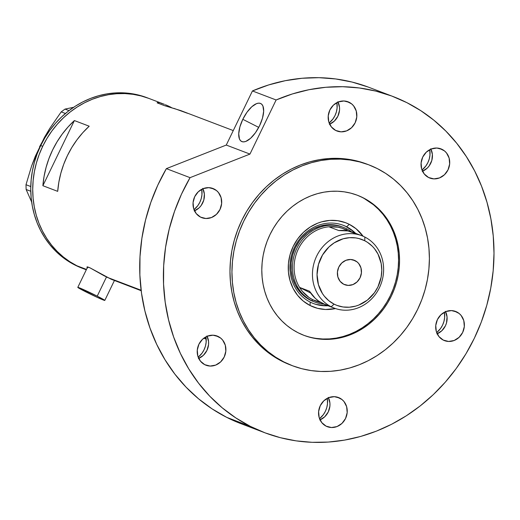 <?xml version="1.0" encoding="UTF-8"?>
<svg xmlns="http://www.w3.org/2000/svg" width="520" height="520" viewBox="0 0 520 520"><rect width="100%" height="100%" fill="white"/><g stroke="black" fill="none" stroke-linecap="round" stroke-linejoin="round"><path stroke-width="0.78" d="M106.47 277.011L97.221 296.147A14.995 0.605 25.8 0 1 104.799 300.417A14.995 0.605 25.8 0 1 85.377 291.636A14.995 0.605 25.8 0 1 77.799 287.365A14.995 0.605 25.8 0 1 97.221 296.147L106.47 277.011M204.718 337.565A14.995 0.605 25.8 0 1 206.147 338.332L204.718 337.565M206.206 339.17A14.995 0.605 25.8 0 1 203.866 338.163L206.206 339.17M87.002 267.312L87.529 267.989L87.002 267.312L87.503 266.877L89.915 267.8L111.163 279.227L141.187 290.713M170.989 107.289L168.058 105.872L170.989 107.289M148.005 98.098A91.215 82.667 110.9 0 0 147.024 97.715A91.215 82.667 110.9 0 0 40.729 145.555L42.705 146.309L39.169 154.531L36.38 163.033L34.365 171.737L33.144 180.557L32.721 189.404L33.105 198.198L34.294 206.85L36.277 215.28L39.026 223.405L42.53 231.153L46.742 238.44L51.623 245.2L57.135 251.368L63.213 256.887L69.81 261.697L76.85 265.759L84.279 269.029L76.85 265.759L69.81 261.697L63.213 256.887L57.135 251.368L51.623 245.2L46.742 238.44L42.53 231.153L39.026 223.405L36.277 215.28L34.294 206.85L33.105 198.198L32.721 189.404L33.144 180.557L34.365 171.737L36.38 163.033L39.169 154.531L42.705 146.309A91.215 82.667 -69.1 0 1 149 98.469A91.215 82.667 110.9 0 0 40.898 150.248A91.215 82.667 110.9 0 0 76.85 265.759L86.476 269.425L76.85 265.759A91.215 82.667 110.9 0 0 84.045 268.938A91.215 82.667 -69.1 0 1 42.705 146.309L46.95 138.444L51.857 131.014L57.395 124.098L63.505 117.754L70.116 112.041L77.181 107.023L84.624 102.739L92.372 99.236L100.353 96.551L108.492 94.698L116.708 93.71L124.917 93.581L133.048 94.328L141.024 95.927L148.759 98.377L141.024 95.927L133.048 94.328L124.917 93.581L116.708 93.71L108.492 94.698L100.353 96.551L92.372 99.236L84.624 102.739L77.181 107.023L70.116 112.041L63.505 117.754L57.395 124.098L51.857 131.014L46.95 138.444L42.705 146.309L40.729 145.555A91.215 82.667 110.9 0 0 82.069 268.183L86.294 269.796M141.128 290.245L106.704 277.134L141.128 290.245M86.996 266.936L89.915 267.8L104.143 275.795L112.873 279.923M165.341 104.702L168.058 105.872L165.341 104.702M160.856 103.162L162.923 103.805L160.856 103.162M233.272 130.578L180.707 110.578L164.457 105.638L157.112 102.837L159.204 102.765M74.386 120.562L89.193 126.204A91.215 82.667 110.9 0 0 57.694 191.36L42.887 185.718A91.215 82.667 -69.1 0 1 74.386 120.562L89.193 126.204L82.764 132.71L76.947 139.847L71.799 147.544L67.373 155.708L63.72 164.262L60.866 173.121L58.851 182.182L57.694 191.36L42.887 185.718L74.386 120.562L42.887 185.718L44.05 176.54L46.066 167.479L48.913 158.62L52.572 150.066L56.998 141.901L62.147 134.212L67.964 127.069L74.386 120.562M157.294 102.635L158.542 102.655M172.029 107.796L164.457 105.638L157.112 102.837M173.719 108.297L187.551 113.302M114.127 280.371L115.076 280.566M97.221 296.147L77.825 287.346L85.377 291.636L98.098 297.745L104.78 300.437L97.221 296.147M35.828 155.825L31.655 165.854L26 184.724L30.771 186.537L26 184.724L26.137 189.494L31.655 202.02L26.137 189.494L30.778 191.263L26.137 189.494L26 184.724L31.655 165.854L35.295 156.305L44.441 137.384L49.725 128.479L61.211 111.878L65.442 113.49L61.211 111.878L65 109.096L73.665 107.283L65 109.096L69.004 110.624L65 109.096L61.211 111.878L49.725 128.479L39.572 146.751M164.411 104.338L146.79 97.624L139.048 95.18L131.079 93.574L122.948 92.833L114.731 92.956L106.516 93.951L98.377 95.797L90.395 98.488L82.648 101.985L75.205 106.269L68.146 111.287L61.529 117L55.425 123.344L49.888 130.267L44.974 137.69L40.729 145.555L37.2 153.777L34.411 162.279L32.396 170.983L31.168 179.803L30.745 188.65L31.135 197.444L32.318 206.096L34.301 214.526L37.056 222.658L40.553 230.399L44.766 237.686L49.647 244.446L55.159 250.614L61.243 256.132L67.834 260.942L74.88 265.005L82.303 268.275M354.939 233.097A41.86 37.934 110.9 0 0 345.917 226.519L346.606 226.785L349.303 224.347L345.631 222.729L337.857 220.727L329.778 220.422L321.692 221.826L317.746 223.158L310.232 227.006L303.466 232.31L297.707 238.875L293.183 246.435L290.056 254.703L288.45 263.367L288.438 272.096L290.004 280.54L293.092 288.392L297.589 295.341L303.322 301.119L310.07 305.507A45.11 40.879 -69.1 0 0 335.517 308.568L325.533 309.491L317.564 308.334L310.07 305.507L310.2 302.094A41.86 37.934 110.9 0 0 328.048 305.753A41.86 37.934 -69.1 0 1 313.495 303.55A41.86 37.934 -69.1 0 1 310.2 302.094A41.86 37.934 -69.1 0 1 293.703 249.087A41.86 37.934 -69.1 0 1 343.304 225.322A41.86 37.934 -69.1 0 1 346.606 226.785A41.86 37.934 110.9 0 0 294.528 247.273A41.86 37.934 110.9 0 0 310.2 302.094L310.07 305.507A45.11 40.879 -69.1 0 1 293.183 246.435A45.11 40.879 -69.1 0 1 349.303 224.347L346.606 226.785L345.917 226.519A41.86 37.934 110.9 0 0 342.959 225.192M313.579 301.574L310.323 300.144A39.981 36.238 -69.1 0 1 294.561 249.509A39.981 36.238 -69.1 0 1 341.946 226.811A39.981 36.238 -69.1 0 1 342.687 227.103M356.87 195.058A74.971 67.945 -69.1 0 1 362.291 197.483A74.971 67.945 -69.1 0 1 391.95 292.156A74.971 67.945 -69.1 0 1 303.485 335.166M316.095 338.39L322.784 338.995L329.531 338.897L336.284 338.078L342.973 336.557L349.531 334.347L355.901 331.474L362.018 327.951L367.822 323.824L373.262 319.131L378.281 313.918L382.831 308.23L386.867 302.127L390.357 295.666L393.257 288.906L395.551 281.918L397.209 274.762L398.216 267.514L398.56 260.24L398.242 253.013L397.267 245.901L395.642 238.972L393.374 232.291L390.5 225.927L387.036 219.934L383.026 214.383L378.495 209.313L373.497 204.776L363.272 197.86A74.971 67.945 -69.1 0 1 392.821 292.799A74.971 67.945 -69.1 0 1 303.979 335.361A74.971 67.945 -69.1 0 1 298.07 332.742L292.279 329.407L286.858 325.455L281.86 320.918L277.336 315.848L273.319 310.291L269.854 304.304L266.981 297.934L264.719 291.258L263.088 284.329L262.113 277.212L261.794 269.984L262.145 262.717L263.146 255.469L264.803 248.313L267.098 241.326L270.003 234.566L273.488 228.105L277.524 222.001L282.074 216.314L287.092 211.094L292.533 206.401L298.337 202.28L304.454 198.757L310.824 195.878L317.382 193.667L324.07 192.153L330.824 191.334L337.578 191.23L344.26 191.841L350.812 193.161L357.168 195.169L363.272 197.86L369.063 201.194L374.485 205.153L379.483 209.683L384.013 214.754L388.024 220.311L391.488 226.304L394.362 232.667L396.624 239.35L398.255 246.279L399.23 253.389L399.549 260.618L399.197 267.891L398.197 275.139L396.539 282.288L394.245 289.283L391.346 296.036L387.855 302.503L383.819 308.607L379.269 314.294L374.25 319.507L368.81 324.2L363.006 328.328L356.889 331.844L350.519 334.724L343.96 336.934L337.272 338.455L330.519 339.268L323.765 339.372L317.083 338.76L310.531 337.447L304.174 335.433L298.07 332.742A74.971 67.945 -69.1 0 1 268.522 237.809A74.971 67.945 -69.1 0 1 357.363 195.247A74.971 67.945 -69.1 0 1 363.272 197.86L362.291 197.483M349.303 224.347L356.044 228.735L363.084 236.23A45.11 40.879 -69.1 0 0 349.303 224.347M313.151 303.42A41.86 37.934 110.9 0 0 327.36 305.487M346.606 226.785A41.86 37.934 -69.1 0 1 355.628 233.363A41.86 37.934 110.9 0 0 346.606 226.785M316.466 304.454L323.856 305.533L327.626 305.474M354.965 233.123L352.17 230.588L345.917 226.519M313.476 301.535A39.981 36.238 -69.1 0 1 310.323 300.144L304.343 296.257L299.267 291.135L295.276 284.973L292.533 278.018L291.148 270.53L291.161 262.795L292.584 255.112L295.353 247.78L299.364 241.078L301.795 238.043L307.372 232.758L313.729 228.683L320.625 225.972L327.795 224.725L334.958 224.998L341.841 226.772M320.983 302.588A38.734 35.106 -69.1 0 1 312.839 299.774A38.734 35.106 -69.1 0 1 299.579 287.417L310.668 293.033L299.579 287.417L309.445 291.181A38.734 35.106 110.9 0 0 322.706 303.531L331.195 306.767A38.734 35.106 -69.1 0 1 315.926 257.712A38.734 35.106 -69.1 0 1 361.835 235.722A38.734 35.106 -69.1 0 1 364.884 237.075L364.748 240.747A35.236 31.935 -69.1 0 1 377.936 286.891A35.236 31.935 -69.1 0 1 334.1 304.148L331.195 306.767A38.734 35.106 110.9 0 0 379.385 287.8A38.734 35.106 110.9 0 0 364.884 237.075A38.734 35.106 -69.1 0 1 380.153 286.13A38.734 35.106 -69.1 0 1 334.25 308.12A38.734 35.106 -69.1 0 1 331.195 306.767L322.706 303.531A38.734 35.106 110.9 0 0 325.761 304.882L334.25 308.12M355.128 260.644L353.015 259.838L357.091 261.918L358.755 263.601L360.965 267.904L361.413 272.903L360.041 277.823L357.045 281.931L352.898 284.596L348.212 285.409L343.714 284.252A13.117 11.889 -69.1 0 1 338.546 267.637A13.117 11.889 -69.1 0 1 354.094 260.189A13.117 11.889 -69.1 0 1 355.128 260.644A13.117 11.889 -69.1 0 1 360.301 277.257A13.117 11.889 -69.1 0 1 344.754 284.707A13.117 11.889 -69.1 0 1 343.714 284.252L340.087 281.294L337.883 276.991L337.428 271.993L338.806 267.065L341.796 262.964L345.95 260.299L350.63 259.486L355.128 260.644M346.528 230.081A38.734 35.106 -69.1 0 1 348.257 231.023L342.362 228.332L337.981 227.181L328.887 226.779A38.734 35.106 -69.1 0 1 346.528 230.081L346.58 228.768L346.528 230.081M311.805 300.709A39.981 36.238 110.9 0 0 324.006 304.155A39.981 36.238 -69.1 0 1 314.951 302.101A39.981 36.238 -69.1 0 1 311.805 300.709L310.323 300.144L311.805 300.709A39.981 36.238 -69.1 0 1 296.043 250.075A39.981 36.238 -69.1 0 1 343.428 227.377A39.981 36.238 -69.1 0 1 346.58 228.768A39.981 36.238 -69.1 0 1 351.546 231.868A39.981 36.238 110.9 0 0 346.58 228.768A39.981 36.238 110.9 0 0 296.836 248.346A39.981 36.238 110.9 0 0 311.805 300.709L312.839 299.774L311.805 300.709M325.812 304.902L318.819 301.204L315.276 298.331L309.445 291.181L299.579 287.417A38.734 35.106 -69.1 0 1 298.337 249.047A38.734 35.106 -69.1 0 1 328.887 226.779A38.734 35.106 110.9 0 0 298.337 249.047A38.734 35.106 110.9 0 0 299.579 287.417L302.263 291.213L308.952 297.44L312.839 299.774L321.386 302.666M353.347 232.492A38.734 35.106 110.9 0 1 356.395 233.844L347.854 230.945L338.76 230.542L328.887 226.779L338.76 230.542A38.734 35.106 110.9 0 1 353.347 232.492L361.835 235.722M364.748 240.747L358.891 238.537L355.81 237.919L349.492 237.679L343.174 238.778L334.224 242.827L328.939 246.968L322.543 254.963L318.468 264.466L317.05 274.651L318.422 284.648L322.465 293.592L324.35 296.205L328.829 300.716L334.1 304.148L336.966 305.409L343.038 306.976L349.349 307.209L355.667 306.118L358.748 305.078L367.348 300.131L374.4 292.799L377.936 286.891L381.16 277.069L381.791 270.244L381.186 263.503L378.007 254.118L374.491 248.69L372.365 246.305L367.465 242.32L364.748 240.747L364.884 237.075A38.734 35.106 110.9 0 0 316.693 256.042A38.734 35.106 110.9 0 0 331.195 306.767L334.1 304.148A35.236 31.935 -69.1 0 1 320.905 257.998A35.236 31.935 -69.1 0 1 364.748 240.747M198.198 357.188A19.994 18.122 110.9 0 0 205.946 336.837L206.147 342.29L205.439 346.132L204.048 349.798L202.046 353.151L198.198 357.188M319.54 418.659A19.994 18.122 110.9 0 0 327.288 398.313L327.49 403.767L326.781 407.609L325.39 411.275L323.388 414.622L319.54 418.659M436.676 332.586A19.994 18.122 110.9 0 0 444.431 312.234L444.632 317.688L443.918 321.529L442.533 325.195L440.525 328.549L436.676 332.586M422.012 170.02A19.994 18.122 110.9 0 0 429.767 149.669L429.962 155.123L429.254 158.964L427.869 162.63L425.861 165.977L422.012 170.02M329.141 122.967A19.994 18.122 110.9 0 0 336.895 102.622L337.097 108.076L336.382 111.917L334.997 115.583L332.988 118.931L329.141 122.967M193.993 209.638A19.994 18.122 110.9 0 0 201.747 189.286L201.942 194.74L201.233 198.582L199.849 202.248L197.841 205.602L193.993 209.638M242.808 119.32L258.733 127.387L242.808 119.32L239.909 126.874L238.732 133.77L239.453 138.951L240.5 140.634L241.956 141.622L243.769 141.882L245.869 141.394L250.594 138.287L255.411 132.782L259.584 125.71A21.242 8.938 116.9 0 1 241.599 141.466A21.242 8.938 116.9 0 1 242.808 119.32A21.242 8.938 116.9 0 1 260.793 103.571A21.242 8.938 116.9 0 1 259.584 125.71L262.483 118.157L263.659 111.267L262.938 106.087L261.892 104.397L260.436 103.409L258.622 103.148L256.522 103.636L251.797 106.743L246.981 112.249L242.808 119.32M368.934 164.886L366.957 164.138A107.458 97.39 110.9 0 0 239.609 225.141A107.458 97.39 110.9 0 0 281.97 361.218L283.94 361.972A107.458 97.39 -69.1 0 1 241.586 225.894A107.458 97.39 -69.1 0 1 368.934 164.886A107.458 97.39 -69.1 0 1 377.403 168.636A107.458 97.39 -69.1 0 1 419.757 304.714A107.458 97.39 -69.1 0 1 292.409 365.716A107.458 97.39 -69.1 0 1 283.94 361.972L273.669 356.434L265.902 350.766L258.733 344.266L252.245 336.999L246.493 329.036L241.527 320.45L237.406 311.324L234.162 301.75L231.829 291.817L230.431 281.625L229.977 271.264L230.471 260.839L231.914 250.452L234.292 240.201L237.575 230.185L241.735 220.493L246.733 211.231L252.525 202.482L259.044 194.331L266.24 186.856L274.034 180.128L282.353 174.213L291.122 169.169L300.248 165.042L309.654 161.876L319.241 159.698L328.919 158.529L338.591 158.379L348.173 159.256L357.565 161.148L366.971 164.144M392.762 96.415L369.076 87.392A179.927 163.072 110.9 0 0 252.434 90.948L276.12 99.977A179.927 163.072 -69.1 0 1 392.762 96.415A179.927 163.072 -69.1 0 1 406.946 102.687A179.927 163.072 -69.1 0 1 477.861 330.538A179.927 163.072 -69.1 0 1 264.635 432.685A179.927 163.072 -69.1 0 1 250.452 426.413L226.766 417.385A179.927 163.072 110.9 0 0 240.948 423.663L264.635 432.685M214.149 189.026A15.62 14.157 -69.1 0 1 220.305 208.806A15.62 14.157 -69.1 0 1 201.792 217.672A15.62 14.157 -69.1 0 1 200.564 217.126A15.62 14.157 -69.1 0 1 194.409 197.347A15.62 14.157 -69.1 0 1 212.914 188.481A15.62 14.157 -69.1 0 1 214.149 189.026L211.633 188.071L216.483 190.547L218.465 192.55L221.097 197.672L221.631 203.619L219.993 209.482L216.437 214.37L211.49 217.542L205.92 218.511L200.564 217.126L196.242 213.609L193.615 208.488L193.076 202.54L194.714 196.671L198.276 191.783L203.222 188.617L208.793 187.649L214.149 189.026M194.506 210.841A15.62 14.157 110.9 0 0 202.93 188.728M349.297 102.356A15.62 14.157 -69.1 0 1 355.453 122.135A15.62 14.157 -69.1 0 1 336.941 131.001A15.62 14.157 -69.1 0 1 335.712 130.462A15.62 14.157 -69.1 0 1 329.557 110.682A15.62 14.157 -69.1 0 1 348.069 101.816A15.62 14.157 -69.1 0 1 349.297 102.356L346.781 101.4L351.631 103.877L353.62 105.878L356.246 111.001L356.779 116.948L355.147 122.811L351.585 127.699L346.638 130.871L341.068 131.84L335.712 130.462L331.389 126.939L328.764 121.817L328.231 115.869L329.862 110.006L333.424 105.118L338.371 101.946L343.941 100.978L349.297 102.356M329.654 124.176A15.62 14.157 110.9 0 0 338.084 102.063M442.169 149.409A15.62 14.157 -69.1 0 1 448.325 169.189A15.62 14.157 -69.1 0 1 429.812 178.055A15.62 14.157 -69.1 0 1 428.584 177.508A15.62 14.157 -69.1 0 1 422.428 157.729A15.62 14.157 -69.1 0 1 440.934 148.863A15.62 14.157 -69.1 0 1 442.169 149.409L439.654 148.447L444.503 150.923L446.485 152.925L449.118 158.048L449.651 163.995L448.012 169.864L444.457 174.753L439.51 177.918L433.94 178.886L428.584 177.508L424.262 173.986L421.635 168.864L421.096 162.916L422.734 157.053L426.296 152.165L431.243 148.993L436.813 148.024L442.169 149.409M422.526 171.223A15.62 14.157 110.9 0 0 430.95 149.11M456.833 311.974A15.62 14.157 -69.1 0 1 462.988 331.753A15.62 14.157 -69.1 0 1 444.476 340.62A15.62 14.157 -69.1 0 1 443.248 340.074A15.62 14.157 -69.1 0 1 437.093 320.294A15.62 14.157 -69.1 0 1 455.598 311.428A15.62 14.157 -69.1 0 1 456.833 311.974L454.318 311.019L459.166 313.495L461.149 315.49L463.781 320.619L464.315 326.56L462.676 332.43L459.121 337.318L454.175 340.49L448.604 341.458L443.248 340.074L438.925 336.557L436.3 331.428L435.76 325.481L437.398 319.618L440.96 314.73L445.906 311.558L451.477 310.589L456.833 311.974M437.19 333.788A15.62 14.157 110.9 0 0 445.621 311.675M339.69 398.047A15.62 14.157 -69.1 0 1 345.846 417.826A15.62 14.157 -69.1 0 1 327.34 426.693A15.62 14.157 -69.1 0 1 326.105 426.153A15.62 14.157 -69.1 0 1 319.95 406.374A15.62 14.157 -69.1 0 1 338.462 397.507A15.62 14.157 -69.1 0 1 339.69 398.047L337.181 397.091L342.024 399.568L344.012 401.57L346.638 406.692L347.178 412.64L345.54 418.503L341.978 423.391L337.031 426.562L331.461 427.531L326.105 426.153L321.789 422.63L319.156 417.508L318.624 411.56L320.262 405.697L323.824 400.81L328.764 397.637L334.334 396.669L339.69 398.047M320.053 419.868A15.62 14.157 110.9 0 0 328.478 397.755M218.348 336.576A15.62 14.157 -69.1 0 1 224.504 356.356A15.62 14.157 -69.1 0 1 205.998 365.222A15.62 14.157 -69.1 0 1 204.763 364.676A15.62 14.157 -69.1 0 1 198.608 344.897A15.62 14.157 -69.1 0 1 217.119 336.031A15.62 14.157 -69.1 0 1 218.348 336.576L215.839 335.621L220.681 338.098L222.671 340.1L225.297 345.222L225.836 351.169L224.198 357.032L220.636 361.92L215.69 365.092L210.119 366.06L204.763 364.676L200.447 361.16L197.815 356.038L197.281 350.09L198.919 344.221L202.482 339.332L207.422 336.167L212.992 335.199L218.348 336.576M198.712 358.391A15.62 14.157 110.9 0 0 207.136 336.278M368.01 86.99L352.105 82.069L335.712 78.956L318.994 77.681L302.133 78.26L285.305 80.684L268.678 84.929L252.434 90.948L226.272 145.06L166.368 168.636A179.927 163.072 110.9 0 0 226.766 417.385L250.452 426.413A179.927 163.072 -69.1 0 1 190.053 177.658L166.368 168.636L157.82 185.114L150.845 202.339L145.516 220.129L141.888 238.303L139.997 256.659L139.874 275.002L141.505 293.137L144.885 310.875L149.975 328.016L156.722 344.39L165.042 359.808L174.863 374.121L186.069 387.166L198.549 398.801L212.16 408.915L226.766 417.385L241.417 423.839M276.12 99.977L249.958 154.083L190.053 177.658L181.506 194.136L174.531 211.361L169.202 229.158L165.568 247.332L163.683 265.688L163.56 284.031L165.191 302.166L168.571 319.897L173.661 337.044L180.401 353.412L188.728 368.836L198.549 383.143L209.755 396.188L222.235 407.829L235.846 417.937L250.452 426.413L265.103 432.861L280.365 437.691L296.088 440.856L312.13 442.319L328.328 442.072L344.532 440.115L360.588 436.469L376.331 431.165L391.619 424.255L406.296 415.812L420.231 405.906L433.284 394.647L445.322 382.129L456.248 368.478L465.94 353.828L474.305 338.319L481.279 322.094L486.779 305.325L490.75 288.158L493.168 270.764L494 253.305L493.24 235.963L490.893 218.888L486.987 202.261L481.559 186.225L474.656 170.95L466.343 156.572L456.709 143.24L445.841 131.073L433.849 120.192L420.843 110.702L406.946 102.687L391.697 96.012L375.791 91.091L359.398 87.978L342.68 86.703L325.819 87.282L308.99 89.706L292.364 93.951L276.12 99.977L249.958 154.083L226.272 145.06L252.434 90.948L276.12 99.977M290.713 365.072L281.97 361.218A107.458 97.39 110.9 0 0 290.433 364.962L292.409 365.716M283.94 361.972L292.689 365.82L301.802 368.706L311.194 370.598L320.775 371.469L330.454 371.325L340.132 370.156L349.713 367.978L359.119 364.806L368.251 360.685L377.013 355.641L385.333 349.726L393.133 342.999L400.322 335.524L406.848 327.373L412.633 318.624L417.632 309.361L421.798 299.669L425.081 289.653L427.453 279.403L428.896 269.009L429.397 258.589L428.942 248.228L427.538 238.03L425.204 228.098L421.96 218.524L417.84 209.404L412.88 200.817L407.121 192.855L400.634 185.588L393.471 179.088L385.704 173.42L377.403 168.636L368.654 164.781L359.541 161.895L350.149 160.011L340.568 159.133L330.889 159.282L321.211 160.453L311.63 162.63L302.224 165.796L293.092 169.923L284.329 174.967L276.01 180.882L268.209 187.609L261.021 195.084L254.494 203.236L248.709 211.984L243.711 221.247L239.551 230.932L236.262 240.955L233.889 251.206L232.447 261.593L231.946 272.019L232.401 282.38L233.805 292.572L236.139 302.503L239.382 312.078L243.503 321.204L248.463 329.791L254.222 337.753L260.709 345.02L267.872 351.52L275.639 357.188L283.94 361.972M190.053 177.658L166.368 168.636L226.272 145.06L249.958 154.083L190.053 177.658M194.22 210.958L199.167 207.792L201.156 205.517L203.808 200.037L204.367 194.012L202.755 188.37M329.368 124.293L334.315 121.121L337.876 116.233L339.508 110.37L339.515 107.348L337.903 101.706M422.24 171.34L427.187 168.168L429.175 165.899L431.828 160.413L432.387 154.394L430.775 148.752M436.904 333.905L441.851 330.733L445.413 325.845L446.491 322.985L447.05 316.959L445.438 311.317M319.761 419.985L324.708 416.812L328.269 411.925L329.908 406.062L329.914 403.039L328.296 397.397M198.419 358.507L203.365 355.342L206.928 350.447L208.566 344.584L208.572 341.562L206.953 335.92M114.419 280.514L104.799 300.417M87.685 266.916L77.799 287.365M341.946 226.811L343.428 227.377"/></g></svg>
